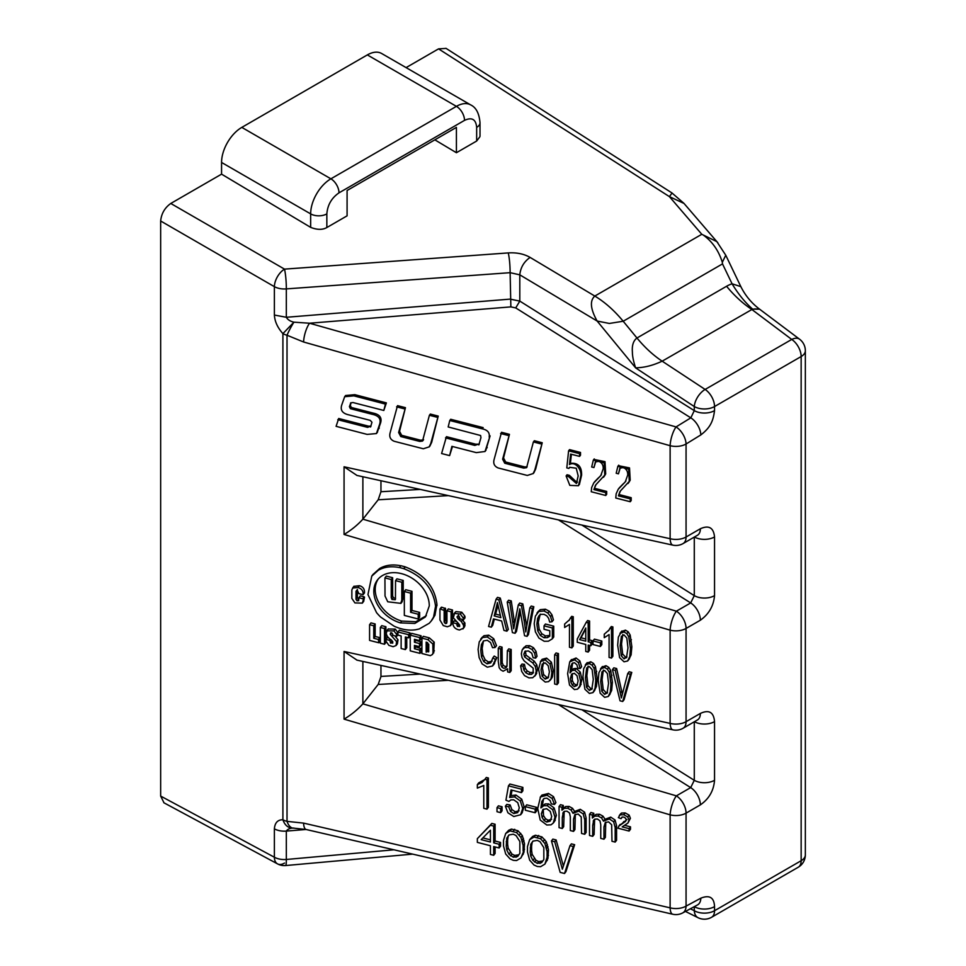 <?xml version="1.0" encoding="UTF-8"?>
<svg xmlns="http://www.w3.org/2000/svg" width="966" height="966" viewBox="0 0 966 966"><rect width="100%" height="100%" fill="white"/><g stroke="black" fill="none" stroke-linecap="round" stroke-linejoin="round"><path stroke-width="1.45" d="M434.845 139.841L456.411 152.725L456.411 127.391L347.084 190.507L347.084 215.841L326.846 227.529L326.846 213.884C327.559 204.949 331.616 197.933 338.994 192.85L464.513 120.376C471.891 116.946 475.936 119.289 476.661 127.391L476.661 141.036L479.836 136.81M429.278 637.862L423.337 636.316L421.937 638.128L421.913 653.511L430.317 655.66L432.575 654.393L432.997 652.557L432.828 644.008L427.974 639.697L421.937 638.128M429.339 637.862L434.229 642.185L433.698 653.004M458.162 623.215L459.659 625.074M455.119 612.359L455.928 611.599L461.76 612.227L464.851 616.127L465.008 617.89L463.475 619.737L459.804 618.795L459.611 617.371L457.969 616.054L456.99 616.948L457.969 616.054M458.391 615.137L459.538 617.141M462.424 619.46L465.008 623.589L464.308 627.139M455.723 621.295L454.177 620.897L452.776 622.708C452.982 626.813 455.228 629.24 459.526 629.977L463.294 628.262L465.008 625.449M452.499 609.981L448.345 608.918L446.956 610.729L451.098 611.792L452.499 609.981L452.474 621.645L451.726 623.927M446.956 610.729L446.944 622.007L446.582 623.396L445.314 623.553L444.167 622.08L444.167 610.403L440.448 609.051L441.848 607.24L445.567 608.592L445.555 620.269L446.944 621.814M415.851 645.747L415.851 646.93L421.418 648.766L421.405 651.567L420.005 653.378L419.57 650.058L414.45 648.741L414.45 645.397L419.498 646.689L419.498 643.549L420.898 641.738L415.851 640.446L414.45 642.257L419.498 643.549M421.067 635.761L411.637 633.334L410.236 635.145L419.667 637.572L421.067 635.761L421.067 638.852L419.667 640.663L414.45 639.323L414.45 642.257M415.851 639.685L415.851 640.446M420.898 641.738L420.898 644.877L419.498 646.689M373.118 574.372L379.674 568.479C385.627 565.05 392.655 564.144 400.757 565.75L399.526 567.537L403.583 568.588L405.261 566.909C424.207 574.239 434.772 586.724 436.946 604.39L434.954 615.245L432.309 619.58M404.983 566.776L400.914 565.726M391.846 632.923L392.921 635.35L396.724 636.328L396.434 634.094L393.862 630.919L387.04 630.858L386.279 633.261C386.629 635.918 388.356 638.188 391.459 640.06L392.655 643.199M394.877 635.857L398.016 639.818L397.376 643.851M388.924 637.971L387.33 637.56L385.929 639.383L386.05 641.303L388.912 645.397L393.09 646.677L396.048 645.566L396.628 641.629L390.24 634.348L390.675 632.742L392.739 634.058M391.218 639.866L392.788 641.69M388.525 629.023L395.263 629.107L397.944 632.694M375.158 623.964L375.158 636.473L379.795 637.657L380.193 640.965L378.793 642.776L378.394 639.468L373.757 638.285L373.757 625.775L375.158 623.964L370.98 622.889L369.58 624.7L373.757 625.775M357.396 589.477L357.384 597.531L358.881 599.186M353.882 586.386L359.388 585.698C363.035 586.676 364.725 589.079 364.472 592.883L363.083 594.694C363.457 591.083 361.767 588.692 357.988 587.509L352.735 588.016L351.853 589.912L351.853 598.389L354.933 602.917L362.359 603.122L364.134 596.807L360.342 595.841L358.954 597.652L358.603 600.731M364.496 597.121L363.675 601.299M551.453 840.915L554.726 841.76L562.357 869.207L569.988 845.673L573.249 846.518L564.53 873.493L560.171 872.383L551.453 840.915L552.854 839.104L556.126 839.937L563.383 866.043M569.988 845.673L571.377 843.861L574.649 844.707L565.931 871.682L564.53 873.493M548.495 849.79L547.094 851.601L544.921 843.584L540.562 838.73L534.017 837.051L529.658 839.659L532.689 836.411L535.418 835.24L541.962 836.918L546.321 841.772L548.495 849.79L547.951 858.363L544.921 864.099L547.094 857.204L548.495 855.393M524.514 843.632L523.125 845.443L520.94 837.425L516.581 832.571L510.048 830.893L505.689 833.501L508.72 830.241L511.437 829.082L517.981 830.76L522.34 835.614L524.514 843.632L523.97 852.193L520.94 857.941L524.514 849.223M493.698 855.284L490.426 854.451L490.426 845.745L477.349 842.376L477.349 838.657L491.827 823.418L495.099 824.252L495.099 841.036L500.545 842.437L500.545 846.168L499.144 847.979L493.698 846.578L493.698 855.284L495.099 853.473L495.099 846.94M624.616 825.326L630.484 826.836L629.095 828.647L622.201 826.884L627.96 823.02L629.023 820.122L627.743 816.934L623.807 814.736L620.136 814.845L618.349 817.634L621.041 818.649L621.995 817.103L623.758 817.079L625.582 818.178L626.222 819.905L625.557 821.402L618.82 826.147L626.958 819.591M620.595 813.879L621.536 813.034L625.207 812.925L629.144 815.123L630.412 818.311L627.96 823.02M630.484 826.836L630.484 829.251L629.095 831.062L617.974 828.2L618.82 826.147M593.752 820.037L592.713 825.338L592.713 836.327L589.501 835.493L589.501 814.326L590.902 812.515L593.776 813.251L593.776 816.198L596.143 814.338L599.512 814.253L602.953 816.125L605.018 819.132L603.472 821.148L601.552 817.936L598.123 816.065L594.742 816.149L592.375 818.033L592.375 815.062L593.776 813.251M593.909 816.016L592.375 818.033M604.873 819.337L610.717 817.127L615.052 820.001L616.574 825.749L616.574 840.287L615.173 842.098L611.985 841.277L611.659 824.771L608.604 821.873L605.284 822.501L603.967 826.92L603.967 839.212L605.368 837.401L605.767 822.151M594.621 819.228L594.114 834.515L592.713 836.327M563.323 812.213L562.272 817.514L562.272 828.502L559.06 827.669L559.06 806.501L560.461 804.69L563.335 805.427L563.335 808.373M563.48 808.192L561.934 810.208L561.934 807.238L563.335 805.427M563.335 808.397L565.702 806.513L569.083 806.429L572.512 808.3L574.577 811.307M574.432 811.512L580.288 809.303L584.611 812.177L586.133 817.924L586.133 832.463L584.732 834.274L581.544 833.453L581.218 816.946L578.175 814.048L574.842 814.676L573.538 819.096L573.538 831.388L574.927 829.577L575.325 814.326M564.18 811.404L563.673 826.691L562.272 828.502M543.508 798.918L542.3 806.127L545.138 803.917L548.652 803.869L554.11 807.926L556.38 815.316L554.387 821.571M542.409 805.958L540.9 807.938L541.805 801.406L544.196 798.411L546.901 798.158L550.101 800.524L551.32 803.893L554.508 804.437L552.141 798.496L547.094 795.26L540.513 796.914L537.712 808.506L540.236 820.049L546.792 825.012L550.994 824.831L553.216 823.092L554.979 817.139L552.709 809.737L547.251 805.68L543.737 805.729L540.9 807.938M540.513 796.914L541.902 795.103L548.495 793.436L553.53 796.672L555.909 802.625L554.508 804.437M525.323 806.622L526.724 804.811L536.589 807.347L536.589 810.957L535.188 812.768L525.323 810.232L525.323 806.622L535.188 809.158L536.589 807.347M508.466 785.841L521.471 789.186L522.872 787.375L509.867 784.03L508.466 785.841L505.93 800.198L508.949 801.418L510.905 799.884L513.707 799.812L517.74 802.625L519.297 807.866L517.691 812.635L513.767 813.577L510.459 811.355L508.732 806.767L505.363 806.212L506.764 804.4L510.133 804.944L511.859 809.544L515.156 811.766L519.092 810.824M522.872 787.375L522.872 790.804L521.471 792.615L511.038 789.934L509.625 797.421L511.026 795.61L515.965 795.042L521.737 799.184L524.103 806.61L522.038 812.937M512.04 790.188L511.026 795.61M497.007 807.636L498.408 805.825L502.066 806.767L502.066 810.848L500.666 812.66L497.007 811.718L497.007 807.636L500.666 808.578L502.066 806.767M477.349 784.658L482.058 782.448L484.92 779.272L486.985 779.803L486.985 809.146L483.773 808.313L483.773 785.455L477.349 788.135L477.349 784.658L478.75 782.846L484.787 779.514M484.92 779.272L486.309 777.461L488.385 777.992L488.385 807.335L486.985 809.146M627.731 673.556L630.387 674.244L631.776 672.433L629.132 671.744L627.731 673.556L621.38 697.935L615.245 670.356L612.444 669.631L613.833 667.82L616.646 668.544L622.309 693.878M631.776 672.433L624.096 699.674L622.696 701.485L630.387 674.244M601.915 667.12L606.008 665.683L608.773 667.361L610.741 670.597L612.408 682.262L611.683 690.388L609.57 694.723M586.676 663.207L590.769 661.77L593.535 663.437L595.503 666.673L597.157 678.337L596.445 686.464L594.332 690.811M572.645 663.026L571.413 671.068M571.957 670.126L573.538 668.677L576.183 668.4L580.276 672.107L581.979 679.364L580.155 686.21M571.123 660.068L576.062 657.991L579.841 660.901L581.629 666.697L580.228 668.508L578.453 662.712L574.661 659.802L569.723 661.879L567.622 673.652L569.517 685.039L574.432 689.579L577.596 689.132L579.781 686.089L580.578 681.175L578.875 673.918L574.782 670.211L572.15 670.489L570.025 672.879L570.701 666.298L572.5 663.147L574.516 662.712L576.919 664.874L577.837 668.17L580.228 668.508M554.641 654.779L556.042 652.956L558.457 653.584L558.457 682.805L557.056 684.616L554.641 684L554.641 654.779L557.056 655.395L558.457 653.584M542.155 659.319L540.755 661.13L538.557 669.281L540.392 677.963L545.222 682.056L548.652 681.634L551.043 678.627L551.876 672.396L550.016 664.028L545.222 659.923L540.368 661.601L542.155 659.319L546.623 658.112L551.405 662.217L553.276 670.585L552.443 676.816L551.381 678.7M520.602 665.852L521.676 671.394L524.502 675.584L528.97 677.89L532.737 677.721L535.321 675.174L536.215 671.008L535.393 666.649L532.87 663.026L524.61 656.94L523.85 654.151L524.924 651.338L528.366 650.927L531.771 653.221L533.147 657.761L535.635 658.124L534.657 653.27L532.097 649.538L528.257 647.498L524.659 647.57L522.195 649.864L521.35 653.765L522.038 657.592L524.127 660.853L533.184 668.158L533.16 673.048L531.469 674.401L528.849 674.389L525.83 672.771L523.85 669.981L523.053 666.166L520.602 665.852L522.002 664.04L524.453 664.354L525.25 668.17L527.231 670.959L530.249 672.577L533.474 672.336M523.97 647.389L522.195 649.864M523.596 648.053L526.059 645.759L529.658 645.674L533.498 647.727L536.058 651.458L537.024 656.3L535.635 658.124M525.419 651.012L526.011 655.129L534.27 661.215L536.794 664.837L537.615 669.197L535.901 674.642M507.078 669.728L507.633 668.798L503.129 671.225L500.774 669.909L499.156 667.699L498.275 661.456L498.275 648.331L499.663 646.52L502.079 647.148L502.223 662.712L503.189 665.188L505.013 666.455L507.041 666.154M506.389 667.289L505.641 667.965L506.981 666.057L507.379 650.673L508.78 648.862L511.195 649.49L511.195 670.658L509.794 672.469L507.633 671.913L507.633 668.798M492.841 657.858L490.788 662.893L487.093 663.823L483.761 661.589L481.491 656.856L480.766 650.154L481.382 644.708L483.507 640.917L487.299 640.277L490.559 642.571L492.539 647.715L495.099 647.486L492.298 640.482L487.347 636.98L482.589 637.524L479.257 641.835L478.098 649.49L479.124 657.58L482.143 663.944L487.311 667.18L492.491 666.021L495.437 659.5L492.841 657.858L494.23 656.047L496.826 657.689L493.892 664.21M481.817 637.717L483.99 635.713L488.748 635.169L493.698 638.671L496.5 645.662L495.099 647.486M483.447 640.965L482.167 648.343L482.891 655.045L485.161 659.778L488.494 662.012L492.189 661.082M621.355 631.583L625.449 630.146L628.214 631.824L630.182 635.06L631.849 646.725L631.124 654.851L629.011 659.186M608.52 630.846L609.932 628.335L611.49 628.733L611.49 658.075L609.075 657.448L609.075 634.59L604.257 637.681L604.257 634.203L609.196 629.88M609.932 628.335L611.333 626.523L612.879 626.922L612.879 656.252L611.49 658.075M593.015 640.941L594.416 639.13L601.818 641.038L601.818 644.648L600.417 646.459L593.015 644.551L593.015 640.941L600.417 642.849L601.818 641.038M588.173 652.074L585.77 651.458L585.77 644.467L577.257 642.269L577.257 638.985L586.205 622.346L587.606 620.534L589.574 621.041L589.574 639.975L592.218 640.663L592.218 643.948L590.83 645.759L588.173 645.083L588.173 652.074L589.574 650.263L589.574 645.445M569.095 620.426L570.326 618.143L571.884 618.554L571.884 647.884L569.469 647.268L569.469 624.41L564.651 627.489L564.651 624.024L569.578 619.689M570.326 618.143L571.727 616.332L573.273 616.731L573.273 646.073L571.884 647.884M538.943 615.801L537.627 618.494L536.879 624.181L537.772 630.943L540.405 635.543L544.075 637.753L547.36 637.645L549.799 636.196L549.799 630.75L544.027 629.264L544.027 625.847L545.428 624.024L553.735 626.149L553.735 636.992L552.347 638.804L552.347 627.96L553.735 626.149M538.086 611.623L540.236 609.655L545.416 609.196L549.256 611.224L551.948 614.774L553.446 619.93L552.045 621.742L550.56 616.586L547.855 613.036L544.015 611.007L538.835 611.466L535.393 616.091L534.198 623.734L535.393 631.836L538.956 638.091L544.22 641.279L548.386 641.207L552.347 638.804M540.248 614.11L538.267 622.37L539.173 629.132L541.805 633.732L545.476 635.942L549.799 635.399M518.295 604.897L521.435 605.706L522.823 603.883L519.696 603.086L518.295 604.897L513.683 628.842L509.867 602.724L507.21 602.047L508.611 600.236L511.268 600.912L514.6 623.481M522.823 603.883L526.699 626.113M525.637 619.399L524.236 621.21L525.77 631.945L529.827 607.856L531.215 606.044L533.824 606.72L528.45 634.553L527.05 636.365L532.435 608.532L533.824 606.72M520.312 611.84L516.46 631.474L515.059 633.285L519.805 608.809L524.55 635.725L527.05 636.365M498.891 599.91L496.089 599.186L497.49 597.374L500.279 598.087L508.309 629.373L506.909 631.184L498.891 599.91L500.279 598.087M494.338 619.109L492.708 625.364L491.308 627.175L493.469 618.88L501.668 620.993L503.962 630.424L506.909 631.184M618.373 465.672L629.518 467.906L630.194 480.174L629.023 482.167M620.498 490.849L618.421 495.848L619.979 491.501M618.421 495.848L630.255 498.891L631.196 497.683L619.351 494.628M631.196 497.683L631.196 500.533L630.255 501.74L615.765 498.021L616.163 493.795L618.228 489.255L625.425 481.636M619.254 487.902L622.575 484.461M620.232 467.906L618.457 473.823L619.894 468.208L623.312 467.544C626.415 468.933 627.888 471.444 627.719 475.079L625.292 481.829L621.645 485.669M593.861 459.418L605.006 461.639L605.694 473.908L604.511 475.912M595.986 484.582L593.909 489.581L595.479 485.234M593.909 489.581L605.754 492.624L606.684 491.416L594.839 488.373M606.684 491.416L606.684 494.278L605.754 495.486L591.252 491.754L591.651 487.54L593.716 483L600.912 475.381M594.754 481.636L598.063 478.194M595.72 461.651L593.945 467.556L595.394 461.953L598.799 461.277C601.915 462.678 603.376 465.189 603.207 468.812L600.78 475.574L597.133 479.414M571.401 454.286L570.399 463.354C578.054 462.581 581.798 466.506 581.617 475.139L579.407 484.352M569.409 475.369L567.042 474.753L566.112 475.96L569.819 485.379L578.441 485.729L580.687 476.347C582.184 470.816 575.821 460.685 569.457 464.561L570.628 454.08L579.576 456.387L580.506 455.179L580.506 452.45L569.529 449.625L568.6 450.832L566.8 467.906L568.877 468.438L569.626 467.315L576.243 468.208L578.175 475.888L576.424 483.483L568.479 476.576L569.409 475.369L577.052 482.565M509.444 434.338L503.552 457.981L505.677 462.026L504.747 463.233L502.622 459.188L509.444 434.338L501.523 432.297L494.037 459.78C493.107 463.656 494.471 466.373 498.142 467.955L527.315 475.453L533.111 473.569L534.741 470.237L542.228 442.754L534.331 440.725L533.389 441.933L526.603 467.677L523.705 468.112L524.647 466.904L505.677 462.026M524.635 466.904L527.134 466.807M542.228 442.754L535.671 469.029L534.089 472.314M452.486 446.509L449.613 455.602L451.895 446.352L476.31 452.631L485.017 451.496L490.1 435.883L485.826 450.216M445.507 437.876L474.765 445.398L475.695 444.191L446.437 436.668L441.595 453.537L449.613 455.602M475.695 444.191L479.257 444.143M449.782 420.488L482.227 428.832L483.157 427.624L450.711 419.28L449.782 420.488L448.176 426.96L480.597 435.509L480.959 437.646L478.822 444.94M405.454 407.664L399.562 431.295L401.687 435.34L400.745 436.547L398.632 432.502L405.454 407.664L397.521 405.635L390.047 433.094C389.117 436.97 390.481 439.687 394.152 441.269L423.313 448.767L429.121 446.884L430.751 443.551L438.226 416.092L430.329 414.064L429.399 415.271L422.516 441.076L419.703 441.426L420.645 440.218L401.687 435.34M420.645 440.218L423.241 439.844M438.226 416.092L431.681 442.343L430.087 445.628M351.056 402.713L350.344 405.466L351.346 407.483L350.416 408.69L349.414 406.674L350.827 402.81M350.416 408.69L372.212 414.293L373.142 413.086L351.346 407.483M373.142 413.086C379.71 414.438 382.186 417.747 380.556 423.011L377.199 432.539M337.774 419.703L367.599 427.37L368.541 426.163L338.704 418.495L336.096 426.332L367.14 434.398L376.438 433.565L379.626 424.231C381.256 418.978 378.793 415.658 372.212 414.293M368.541 426.163L370.98 426.163M344.826 396.543L345.574 395.517L354.824 394.659L353.894 395.867L344.681 396.7L341.747 405.008C340.08 410.236 342.532 413.545 349.088 414.933L370.207 420.355L371.97 422.251L370.546 427.008M353.894 395.867L385.434 404.09L386.376 402.882L354.824 394.659M386.376 402.882L383.816 410.465L352.916 402.52L350.561 402.967M306.162 829.504A14.321 4.987 -77 0 1 303.602 823.117L287.023 821.366L287.023 335.238A14.321 1.884 -60.9 0 1 293.918 322.173L282.905 333.632A14.321 8.259 -0 0 0 287.023 335.238L303.602 342A14.321 4.516 -74.2 0 1 309.531 323.224L676.055 426.924A14.321 4.516 105.8 0 0 670.126 445.7A14.321 8.259 0 0 0 686.065 443.998A14.321 7.994 -121.6 0 0 676.055 426.924L690.811 417.843L694.288 410.635A14.321 8.259 180 0 0 714.538 410.635L714.538 406.541L801.152 356.539L801.152 860.718A14.321 8.259 60 0 1 798.182 867.275L711.568 917.277A14.321 8.259 -120 0 0 714.538 910.721L714.538 906.627C714.14 897.511 709.563 894.685 700.833 898.175A14.321 8.537 61.7 0 1 697.537 904.913L682.745 912.894A14.321 8.537 -118.3 0 0 686.065 906.132A14.321 8.259 180 0 1 670.126 907.847A14.321 4.987 103 0 0 672.722 914.234L306.198 829.516L293.459 828.116A14.321 14.321 0 0 1 292.964 828.128M385.905 626.729L381.739 625.654L380.338 627.465L384.516 628.54L385.905 626.729L385.905 642.45L384.516 644.262L380.338 643.187L380.338 627.465M406.746 637.355L406.746 647.788L405.346 649.599L401.132 648.512L401.132 635.93L397.944 635.109L397.944 631.981L408.654 634.734L410.055 632.923L399.344 630.17L397.944 631.981M410.055 632.923L410.055 636.026L408.654 637.85L405.346 636.992L405.346 649.599M429.375 637.886L427.974 639.697M465.008 616.755L463.608 618.566L460.359 614.038L454.527 613.41L453.332 617.817L458.621 623.674L459.538 626.56M459.695 626.234L457.473 626.487L456.761 623.734L457.51 622.768M455.928 611.599L453.839 614.026M463.608 618.566L463.608 619.701M465.008 623.589L463.608 625.4L461.362 621.549L458.101 618.928L456.99 616.948L457.679 616.054M463.608 625.4L463.608 627.26M462.907 628.951L464.682 626.451M452.776 622.708L456.761 623.734M439.941 609.389L439.953 620.015L443.297 625.606L447.294 626.765L450.361 625.666L451.086 623.456L451.098 611.792M420.005 653.378L410.236 650.867L410.236 635.145M419.667 637.572L419.667 640.663M415.851 646.93L414.45 648.741M399.526 567.537L399.356 567.561C391.254 565.955 384.226 566.861 378.274 570.29L371.765 576.122L367.961 594.597L376.547 612.637A47.612 35.513 -142.4 0 0 380.652 617.069L394.188 626.234C401.735 629.603 408.944 630.762 415.803 629.723L419.184 628.987L429.242 623.263L431.15 621.102L433.565 617.057L435.557 606.201C433.299 588.584 422.734 576.098 403.873 568.72L403.583 568.588M385.929 639.383L389.878 640.386L390.638 639.407M392.824 642.825L390.578 643.127L389.878 640.386M397.944 634.747L396.724 636.328M378.793 642.776L369.58 640.41L369.58 624.7M375.158 636.473L373.757 638.285M358.772 600.321L357.106 600.864L355.995 599.343L356.007 591.301L357.251 590.166L358.869 593.619L363.083 594.694M356.889 590.154L356.007 591.301L357.251 590.166M358.954 597.652L363.095 598.932M554.726 841.76L556.126 839.937M573.249 846.518L574.649 844.707M529.658 839.659L527.484 846.566L527.484 852.157L529.658 860.175L534.017 865.029L537.289 866.49L540.562 866.707L544.921 864.099M531.3 838.222L532.689 836.411M534.017 837.051L535.418 835.24M537.289 837.268L538.69 835.457M540.562 838.73L541.962 836.918M543.278 841.301L544.679 839.49M544.921 843.584L546.321 841.772M546.007 846.349L547.408 844.538M546.551 848.353L547.951 846.542M547.094 851.601L547.094 857.204M546.551 860.175L547.951 858.363M546.007 861.901L547.408 860.078M505.689 833.501L503.503 840.396L503.503 845.999L505.689 854.016L510.048 858.871L513.308 860.332L516.581 860.549L520.94 857.941M507.319 832.052L508.72 830.241M510.048 830.893L511.437 829.082M513.308 831.11L514.709 829.299M516.581 832.571L517.981 830.76M519.31 835.131L520.71 833.32M520.94 837.425L522.34 835.614M522.026 840.191L523.427 838.379M522.582 842.195L523.97 840.384M523.125 845.443L523.125 851.034M522.582 854.004L523.97 852.193M522.026 855.731L523.427 853.92M477.349 838.657L490.426 825.23L493.698 826.063L493.698 842.859L495.099 841.036M493.698 826.063L495.099 824.252M493.698 842.859L499.144 844.26L500.545 842.437M499.144 844.26L499.144 847.979M490.426 825.23L491.827 823.418M621.041 818.649L622.333 816.97M629.095 828.647L629.095 831.062M589.501 814.326L592.375 815.062M615.173 842.098L615.173 827.56L613.651 821.812L609.317 818.939L603.472 821.148M603.967 839.212L600.755 838.391L600.755 824.638L599.971 820.846L597.399 818.987L594.887 819.144L593.221 821.04L594.549 819.337M559.06 806.501L561.934 807.238M584.732 834.274L584.732 819.736L583.21 813.988L578.888 811.126L573.031 813.324L571.123 810.112L567.682 808.24L564.301 808.325L561.934 810.208M573.538 831.388L570.326 830.567L570.326 816.813L569.529 813.022L566.97 811.162L564.458 811.319L562.792 813.215L564.108 811.512M535.188 809.158L535.188 812.768M510.133 804.944L508.732 806.767M521.471 789.186L521.471 792.615M505.363 806.212L507.923 812.792L513.767 816.524L520.638 814.749L522.703 808.421L520.348 800.995L514.564 796.865L509.625 797.421M520.638 814.749L522.316 812.587M500.666 808.578L500.666 812.66M486.985 779.803L488.385 777.992M615.245 670.356L616.646 668.544M622.696 701.485L620.039 700.809L612.444 669.631M602.446 666.492L598.92 672.638L598.22 680.788L600.152 693.165L604.607 697.331L608.169 696.534L610.295 692.199L611.007 684.073L609.341 672.408L607.385 669.172L604.607 667.494L600.514 668.931M608.169 696.534L608.689 695.918M587.207 662.579L583.681 668.713L582.969 676.864L584.913 689.253L589.369 693.419L592.931 692.622L595.056 688.275L595.768 680.149L594.102 668.484L592.134 665.248L589.369 663.582L585.275 665.019M592.931 692.622L593.45 692.006M571.848 663.847L572.5 663.147M557.056 655.395L557.056 684.616M524.453 664.354L523.053 666.166M498.275 648.331L500.678 648.959L502.079 647.148M500.678 648.959L500.823 664.523L502.223 662.712M506.896 666.347L505.641 667.965L503.612 668.267L501.789 666.999L500.823 664.523M507.379 650.673L509.794 651.301L511.195 649.49M509.794 651.301L509.794 672.469M492.491 666.021L493.276 665.115M496.826 657.689L495.437 659.5M621.887 630.955L618.361 637.089L617.66 645.24L619.592 657.629L624.048 661.795L627.61 660.998L629.735 656.663L630.448 648.536L628.781 636.872L626.825 633.636L624.048 631.957L619.955 633.394M627.61 660.998L628.129 660.382M609.16 629.929L604.257 634.203M611.49 628.733L612.879 626.922M600.417 642.849L600.417 646.459M586.205 622.346L588.173 622.853L589.574 621.041M588.173 622.853L588.173 641.798L589.574 639.975M588.173 641.798L590.83 642.475L592.218 640.663M590.83 642.475L590.83 645.759M569.542 619.737L564.651 624.024M571.884 618.554L573.273 616.731M544.027 625.847L552.347 627.96M539.052 615.656L540.948 614.34L544.027 614.316L546.732 615.801L548.603 618.312L549.702 622.092L552.045 621.742M509.867 602.724L511.268 600.912M524.236 621.21L521.435 605.706M529.827 607.856L532.435 608.532M515.059 633.285L512.415 632.609L507.21 602.047M491.308 627.175L488.555 626.475L496.089 599.186M620.341 491.054L629.264 481.382L628.673 469.198L617.854 466.337L616.187 473.255L618.457 473.823M630.255 498.891L630.255 501.74M622.104 485.21L623.034 484.002M595.829 484.799L604.764 475.115L604.173 462.943L593.341 460.082L591.675 467.001L593.945 467.556M605.754 492.624L605.754 495.486M597.592 478.955L598.534 477.747M570.399 463.354L569.457 464.561M566.112 475.96L568.479 476.576M569.807 467.23L568.877 468.438M568.6 450.832L579.576 453.658L580.506 452.45M579.576 453.658L579.576 456.387M504.759 463.245L523.705 468.112M533.389 441.933L541.298 443.974M535.671 469.029L534.741 470.237M500.593 433.505L508.514 435.545M479.317 443.913L474.765 445.398M489.17 437.091C489.919 432.696 487.601 429.942 482.227 428.832M400.745 436.547L419.703 441.426M429.399 415.271L437.296 417.3M431.681 442.343L430.751 443.551M396.591 406.843L404.512 408.872M350.344 405.466L349.414 406.674M371.004 426.091L367.599 427.37M383.816 410.465L385.434 404.09M683.143 543.532A14.321 8.271 -120 0 0 686.065 537.011A14.321 8.259 180 0 1 670.126 538.714A14.321 5.084 102.4 0 0 672.855 545.138L356.756 475.405M515.723 307.925L519.805 301.102L510.12 299.122L286.322 317.283C287.747 319.722 290.283 321.352 293.918 322.173L309.531 323.224L510.869 306.886L515.723 307.925L690.811 417.843A14.321 7.994 58.4 0 1 700.833 434.917C710.626 427.395 713.186 420.85 714.538 410.635M241.814 127.391L367.334 54.917L456.411 106.357L330.891 178.819L241.814 127.391A28.63 16.531 -60 0 0 221.564 162.457L221.564 174.146L170.777 203.464C164.751 207.787 161.382 213.619 160.658 220.997L160.658 796.081L274.38 857.228A14.321 8.259 118.3 0 0 277.556 863.894A14.321 14.321 0 0 0 285.61 865.548A14.321 1.534 -95.1 0 0 286.322 859.474A14.321 8.259 180 0 1 274.38 857.228L274.38 828.84C274.887 822.73 277.725 819.711 282.905 819.76A14.321 8.259 -0 0 0 287.023 821.366A14.321 7.136 87.6 0 0 293.41 828.116M356.768 659.983L344.065 651.458L344.065 719.139L670.126 814.833A14.321 8.259 0 0 0 686.065 813.13A14.321 8.259 -120 0 0 676.381 795.863A14.321 4.407 106.4 0 0 670.126 814.833L670.126 907.847L303.602 823.117M344.065 719.139C351.165 714.9 357.432 709.805 362.878 703.852L378.177 684.459L380.954 676.623L380.954 665.417M683.143 728.219A14.321 8.271 -120 0 0 686.065 721.687A14.321 8.259 180 0 1 670.126 723.389A14.321 5.084 102.4 0 0 672.855 729.825L356.756 660.08M356.768 475.308L344.065 466.783L344.065 534.464L670.126 630.158A14.321 8.259 0 0 0 686.065 628.443A14.321 8.259 -120 0 0 676.381 611.176A14.321 4.407 106.4 0 0 670.126 630.158L670.126 723.389L344.065 651.458M344.065 534.464C351.165 530.225 357.432 525.13 362.878 519.177L378.177 499.784L380.954 491.742L420.234 489.412M384.516 628.54L384.516 644.262M408.654 634.734L408.654 637.85M428.771 651.193L426.163 652.11L426.163 642.076L428.771 644.274L428.65 651.905M429.29 605.887L425.39 616.96L414.825 623.456L400.347 622.877A30.357 22.641 37.6 0 1 377.501 579.902A30.357 22.641 37.6 0 1 421.864 586.797C426.791 592.895 429.266 599.246 429.29 605.887M530.201 852.241L530.745 844.296L532.93 841.12L537.289 840.384L540.018 841.7L543.834 847.653L543.834 859.474L541.648 862.638L537.289 863.387L532.93 860.404L530.745 856.105L530.201 852.241L531.602 850.43L532.145 854.294L535.961 860.247L538.69 861.575L542.82 860.947M506.232 846.071L506.776 838.138L508.949 834.962L513.308 834.213L516.037 835.542L519.853 841.495L519.853 853.304L517.667 856.48L513.308 857.216L508.949 854.234L506.776 849.947L506.232 846.071L507.633 844.26L508.176 848.136L511.992 854.089L514.709 855.405L518.839 854.777M481.165 839.635L490.426 842.014L490.426 830.205L481.165 839.635M546.611 808.687L550.246 811.38L551.695 816.512L550.234 821.112L546.732 822.054L544.075 820.496L542.095 817.393L541.395 813.662L542.916 809.484L546.611 808.687M607.397 692.707L604.607 694.385L601.818 691.294L600.695 681.416L601.939 671.877L604.583 670.464L607.385 673.556L608.532 683.433L607.034 693.322M592.158 688.794L589.369 690.473L586.567 687.381L585.444 677.504L586.7 667.965L589.345 666.54L592.146 669.643L593.293 679.521L591.796 689.398M574.299 673.266L577.028 675.717L578.115 680.764L577.016 685.462L574.396 686.621L572.403 685.232L570.918 682.262L570.399 678.579L571.534 674.292L574.299 673.266M545.222 662.893L548.193 665.695L549.4 671.938L548.205 677.83L545.222 679.098L542.228 676.321L541.032 669.909L542.228 664.137L545.222 662.893M626.837 657.17L624.048 658.848L621.259 655.757L620.136 645.88L621.38 636.34L624.024 634.928L626.825 638.019L627.972 647.896L626.475 657.786M585.77 641.17L585.77 627.997L579.624 639.601L585.77 641.17M497.43 602.603L500.871 617.636L494.218 615.922L497.43 602.603M700.833 434.917L686.065 443.998L686.065 537.011L700.362 528.752C708.863 524.936 713.584 527.665 714.538 536.951A14.321 8.259 0 0 1 694.421 537.024M558.42 519.889L690.678 602.929L694.288 595.636A14.321 8.259 180 0 0 714.538 595.636C713.596 605.984 708.875 614.171 700.362 620.196L686.065 628.443L686.065 721.687L700.362 713.427A14.321 8.259 60 0 1 697.428 719.972M714.538 721.638C713.705 712.171 708.984 709.43 700.374 713.427M700.833 898.175L686.065 906.132L686.065 813.13L700.362 804.871C708.984 798.918 713.705 790.731 714.538 780.299A14.321 8.259 180 0 1 694.288 780.311L690.678 787.604L676.381 795.863L362.878 703.852L362.878 661.432M274.38 315.049L286.322 317.283L286.322 288.894A14.321 1.715 -94.1 0 0 284.511 269.128A14.321 7.97 120 0 0 274.38 286.661L274.38 315.049C274.755 321.485 277.592 327.679 282.905 333.632L282.905 819.76C284.958 825.676 288.629 828.442 293.918 828.067C290.283 827.995 287.747 828.997 286.322 831.086L306.053 829.48M380.954 480.742L380.954 491.742M427.564 642.511L427.564 650.299L426.163 652.11M427.564 650.299L428.771 650.577M400.359 622.877L401.747 621.066L415.827 621.73L426.332 615.692M378.237 579.02A30.357 22.641 -142.4 0 0 401.53 621.017M540.018 863.459L541.407 861.648M537.289 863.387L538.69 861.575M534.56 862.058L535.961 860.247M532.93 860.404L534.331 858.593M530.745 856.105L532.145 854.294M530.201 847.882L531.602 846.071L531.602 850.43M530.745 844.296L532.145 842.485L531.602 846.071M533.16 841.012L532.145 842.485M516.037 857.301L517.438 855.49M513.308 857.216L514.709 855.405M510.591 855.9L511.992 854.089M508.949 854.234L510.35 852.423M506.776 849.947L508.176 848.136M506.232 841.724L507.633 839.913L507.633 844.26M506.776 838.138L508.176 836.327L507.633 839.913M509.191 834.841L508.176 836.327M482.867 837.896L490.426 839.84M543.242 809.206L543.496 815.582L545.476 818.685L548.133 820.243L551.634 819.301M603.339 670.066L602.084 679.605L603.207 689.482L606.008 692.574L607.517 692.38M588.089 666.154L586.845 675.693L587.968 685.57L590.769 688.661L592.279 688.468M572.319 673.568L572.307 680.45L573.792 683.421L575.796 684.809L577.475 684.592M543.629 662.326L542.433 668.098L543.616 674.51L546.623 677.287L548.616 677.021M622.78 634.529L621.524 644.068L622.647 653.946L625.449 657.037L626.958 656.844M579.624 639.601L581.025 637.777L585.77 638.997M585.77 628.83L581.025 637.777M494.218 615.922L495.606 614.11L500.316 615.318M497.973 605.296L495.606 614.11M694.421 721.711A14.321 8.259 0 0 0 714.538 721.626L714.538 780.311M797.976 867.383A14.321 14.321 0 0 0 805.342 854.874A14.321 8.259 180 0 1 801.152 860.718L714.538 910.721A14.321 8.259 180 0 1 694.288 910.721L694.288 906.663A14.321 8.259 0 0 0 714.538 906.627M754.591 308.927C761.8 309.18 761.136 309.241 752.599 309.108L662.169 361.175A85.889 49.592 60 0 1 636.968 338.003L726.577 286.262A85.889 49.592 -120 0 0 751.79 309.434L791.734 339.44A14.321 8.259 60 0 1 801.152 356.539A14.321 8.259 -0 0 0 805.342 350.694A14.321 14.321 0 0 0 799.619 339.247L799.619 339.247A14.321 8.223 126.9 0 0 791.734 339.44L705.12 389.443A14.321 7.668 123.3 0 0 694.288 406.541A14.321 8.259 0 0 0 714.538 406.541A14.321 8.259 -120 0 0 705.12 389.443L662.169 361.175C654.296 364.822 646.906 366.947 639.999 367.563L635.664 367.913C633.479 361.513 632.392 356.261 632.404 352.167C631.836 345.393 633.358 340.672 636.968 338.003L623.191 321.243C614.352 310.533 604.897 302.141 594.815 296.067C588.258 301.899 592.46 312.622 597.133 321.038L609.341 323.453L623.191 321.243L722.508 263.899L722.314 262.293L725.72 255.326M160.658 796.081L163.858 802.517M367.334 54.917A28.63 16.531 -60 0 1 381.655 53.504L470.732 104.932A28.63 16.531 120 0 0 456.411 106.357A11.447 6.617 60 0 1 464.513 120.376M406.082 67.62L438.552 48.868L446.038 48.409M163.822 802.734L277.556 863.894A14.321 8.259 118.3 0 0 284.511 863.073M392.631 577.716L386.328 576.098L384.939 577.909L391.23 579.528L392.631 577.716L392.643 595.841L393.331 597.652L395.529 598.449M403.233 580.445L396.929 578.827L395.541 580.638L401.832 582.256L403.233 580.445L403.208 598.365L402.085 601.48M411.987 591.325L405.732 589.707L404.331 591.518L410.598 593.136L411.987 591.325L411.987 610.452L410.598 612.263L418.23 614.231L419.63 612.42L411.987 610.452M419.63 612.42L419.63 617.189L418.23 619.001L404.331 615.427L404.331 591.518M170.777 203.464L284.511 269.128L508.297 252.911C516.713 252.404 523.983 253.913 530.105 257.415C523.995 261.677 520.565 267.485 519.805 274.839L519.805 301.102L694.288 410.635L694.288 406.541L635.664 367.913L597.133 321.038L519.805 274.839L510.12 272.678L286.322 288.894A14.321 8.259 0 0 1 274.38 286.661L160.658 220.997M508.297 252.911C509.48 258.622 510.084 265.215 510.12 272.678L510.869 306.886M476.661 141.036L456.411 152.725M221.564 174.146L310.654 227.372C317.186 229.92 322.584 229.98 326.846 227.529M671.938 193.176L669.414 196.629L438.552 48.868M401.832 582.256L401.82 600.176L400.685 603.339L387.74 601.782L385.023 596.01L384.939 577.909M395.239 599.729L391.942 599.463L391.242 597.652L391.23 579.528M395.444 599.306L395.541 580.638M410.598 593.136L410.598 612.263M418.23 614.231L418.23 619.001M717.919 242.913L716.869 241.633L703.248 235.016C712.316 241.536 718.668 250.629 722.314 262.293M703.248 235.016L701.799 234.291L594.815 296.067L530.105 257.415M683.831 203.367L669.414 196.629L701.799 234.291M752.599 309.108A85.889 45.583 71.1 0 1 732.059 283.787L722.508 263.899M740.85 286.636L732.059 283.787A42.323 33.218 -146.4 0 0 726.577 286.262M393.959 849.802L286.322 859.474L286.322 831.086A14.321 8.259 0 0 1 274.38 828.84M303.602 342L670.126 445.7L670.126 538.714L344.065 466.783M434.229 642.185L432.828 644.008M434.386 650.746L432.997 652.557M457.473 626.487L458.874 624.676M461.76 612.227L460.359 614.038M464.851 616.127L463.451 617.938M459.502 617.117L458.101 618.928M462.762 619.737L461.362 621.549M464.731 622.527L463.33 624.338M458.113 623.263L456.761 625.026M451.086 623.456L452.474 621.645M443.72 609.884L445.109 608.073M444.167 610.403L445.567 608.592M444.167 622.08L445.555 620.269M446.703 621.742L445.314 623.553M420.017 650.577L421.418 648.766M419.57 650.058L420.959 648.246M403.873 568.72L405.261 566.909M436.946 604.39L435.557 606.201M435.63 607.312L437.018 605.489M434.954 615.245L433.565 617.057M379.674 568.479L378.274 570.29M400.757 565.75L399.356 567.561M391.447 632.778L390.24 634.348M398.016 639.818L396.628 641.629M391.979 641.315L390.578 643.127M395.263 629.107L393.862 630.919M397.823 632.283L396.434 634.094M378.805 639.939L380.206 638.128M378.394 639.468L379.795 637.657M355.995 599.343L357.384 597.531M358.507 599.053L357.106 600.864M364.134 596.807L362.733 598.618M359.388 585.698L357.988 587.509M622.502 823.31L623.903 821.498M620.136 814.845L621.536 813.034M623.807 814.736L625.207 812.925M627.743 816.934L629.144 815.123M629.023 820.122L630.412 818.311M594.742 816.149L596.143 814.338M598.123 816.065L599.512 814.253M601.552 817.936L602.953 816.125M609.317 818.939L610.717 817.127M613.651 821.812L615.052 820.001M615.173 827.56L616.574 825.749M603.967 826.92L605.368 825.109M592.713 825.338L594.114 823.527M564.301 808.325L565.702 806.513M567.682 808.24L569.083 806.429M571.123 810.112L572.512 808.3M578.888 811.126L580.288 809.303M583.21 813.988L584.611 812.177M584.732 819.736L586.133 817.924M573.538 819.096L574.927 817.284M562.272 817.514L563.673 815.702M541.805 801.406L543.206 799.594M543.737 805.729L545.138 803.917M547.251 805.68L548.652 803.869M552.709 809.737L554.11 807.926M554.979 817.139L556.38 815.316M553.904 821.981L555.305 820.17M547.094 795.26L548.495 793.436M552.141 798.496L553.53 796.672M510.459 811.355L511.859 809.544M513.767 813.577L515.156 811.766M514.564 796.865L515.965 795.042M520.348 800.995L521.737 799.184M522.703 808.421L524.103 806.61M482.058 782.448L483.459 780.637M621.742 691.076L620.341 692.888M604.607 667.494L606.008 665.683M607.385 669.172L608.773 667.361M609.341 672.408L610.741 670.597M610.56 677.057L611.961 675.246M611.007 684.073L612.408 682.262M610.295 692.199L611.683 690.388M589.369 663.582L590.769 661.77M592.134 665.248L593.535 663.437M594.102 668.484L595.503 666.673M595.322 673.145L596.722 671.334M595.768 680.149L597.157 678.337M595.056 688.275L596.445 686.464M570.701 666.298L572.101 664.475M572.15 670.489L573.538 668.677M574.782 670.211L576.183 668.4M578.875 673.918L580.276 672.107M580.578 681.175L581.979 679.364M579.781 686.089L581.17 684.278M574.661 659.802L576.062 657.991M578.453 662.712L579.841 660.901M545.222 659.923L546.623 658.112M550.016 664.028L551.405 662.217M551.876 672.396L553.276 670.585M551.043 678.627L552.443 676.816M523.85 669.981L525.25 668.17M525.83 672.771L527.231 670.959M528.849 674.389L530.249 672.577M531.469 674.401L532.87 672.59M524.659 647.57L526.059 645.759M528.257 647.498L529.658 645.674M532.097 649.538L533.498 647.727M534.657 653.27L536.058 651.458M523.85 654.151L525.25 652.34M524.61 656.94L526.011 655.129M528.523 660.044L529.923 658.232M532.87 663.026L534.27 661.215M535.393 666.649L536.794 664.837M536.215 671.008L537.615 669.197M535.321 675.174L536.722 673.362M502.079 658.884L500.678 660.696M501.789 666.999L503.189 665.188M482.589 637.524L483.99 635.713M487.347 636.98L488.748 635.169M492.298 640.482L493.698 638.671M481.382 644.708L482.771 642.897M480.766 650.154L482.167 648.343M481.491 656.856L482.891 655.045M483.761 661.589L485.161 659.778M487.093 663.823L488.494 662.012M624.048 631.957L625.449 630.146M626.825 633.636L628.214 631.824M628.781 636.872L630.182 635.06M630.001 641.521L631.402 639.709M630.448 648.536L631.849 646.725M629.735 656.663L631.124 654.851M538.835 611.466L540.236 609.655M544.015 611.007L545.416 609.196M547.855 613.036L549.256 611.224M550.56 616.586L551.948 614.774M537.627 618.494L539.028 616.682M536.879 624.181L538.267 622.37M537.772 630.943L539.173 629.132M540.405 635.543L541.805 633.732M544.075 637.753L545.476 635.942M547.36 637.645L548.76 635.833M514.25 620.836L512.849 622.647M519.225 612.094L520.155 610.886M629.264 481.382L630.194 480.174M622.358 484.98L623.287 483.773M604.764 475.115L605.694 473.908M597.845 478.725L598.775 477.518M580.687 476.347L581.617 475.139M503.552 457.981L502.622 459.188M514.226 465.684L515.156 464.477M487.202 447.524L486.272 448.731M399.562 431.295L398.632 432.502M410.236 438.999L411.166 437.791M379.626 424.231L380.556 423.011M379.288 428.059L378.358 429.266M362.878 476.757L362.878 519.177L676.381 611.176L690.678 602.929A14.321 8.259 60 0 1 700.362 620.196M714.538 595.636L714.538 536.951M448.369 680.293L378.189 684.471M558.42 704.576L690.678 787.604A14.321 8.259 60 0 1 700.362 804.871M448.369 495.618L378.189 499.796M546.732 822.054L548.133 820.243M544.075 820.496L545.476 818.685M542.095 817.393L543.496 815.582M541.395 813.662L542.795 811.851M604.607 694.385L606.008 692.574M601.818 691.294L603.207 689.482M600.695 681.416L602.084 679.605M589.369 690.473L590.769 688.661M586.567 687.381L587.968 685.57M585.444 677.504L586.845 675.693M574.396 686.621L575.796 684.809M572.403 685.232L573.792 683.421M570.918 682.262L572.307 680.45M570.399 678.579L571.787 676.768M545.222 679.098L546.623 677.287M542.228 676.321L543.616 674.51M624.048 658.848L625.449 657.037M621.259 655.757L622.647 653.946M620.136 645.88L621.524 644.068M496.367 607.904L497.768 606.093M700.362 528.752A14.321 8.259 60 0 1 697.428 535.285M694.288 537.096L694.288 595.636L581.894 525.069M694.288 721.783L694.288 780.311L581.894 709.756M380.954 676.429L420.234 674.087M690.364 908.777L694.288 910.721A14.321 8.827 116.4 0 0 698.044 917.7A14.321 14.321 0 0 0 711.568 917.277M221.564 162.457L310.654 213.884L310.654 227.372M338.994 192.85A11.447 6.617 -120 0 0 330.891 178.819A28.63 16.531 120 0 0 310.654 213.884A11.447 6.617 0 0 0 326.846 213.884M391.242 597.652L392.643 595.841M391.942 599.463L393.331 597.652M403.208 598.365L401.82 600.176M476.661 127.391A11.447 6.617 0 0 0 480.005 122.718L480.005 136.278M453.766 614.11L455.167 612.299M464.284 627.163L462.883 628.975M451.822 623.867L450.434 625.678M441.377 607.203L439.977 609.015M432.514 619.315L431.126 621.126M373.19 574.215L371.789 576.038M397.424 643.779L396.036 645.59M388.332 628.878L386.931 630.689M362.395 603.013L363.796 601.202M354.027 586.205L352.638 588.016M619.23 815.63L620.631 813.819M618.771 826.196L620.172 824.384M573.2 813.094L574.601 811.283M553.192 823.129L554.593 821.317M540.199 797.276L541.6 795.465M600.55 668.87L601.951 667.059M608.665 695.979L610.053 694.168M585.311 664.958L586.7 663.147M593.426 692.067L594.815 690.255M570.749 671.696L572.15 669.885M578.719 688.082L580.107 686.271M570.085 661.36L571.486 659.549M550.089 680.378L551.477 678.567M534.669 676.224L536.07 674.413M493.24 665.212L494.628 663.388M480.657 639.214L482.058 637.403M619.991 633.334L621.392 631.523M628.105 660.442L629.506 658.631M536.927 613.144L538.316 611.333M617.817 466.385L618.747 465.177M627.985 483.531L628.914 482.324M618.421 488.989L619.351 487.782M625.014 482.131L625.944 480.923M619.701 468.522L620.631 467.315M593.317 460.13L594.247 458.922M603.472 477.276L604.402 476.069M593.909 482.734L594.839 481.527M600.502 475.876L601.432 474.668M595.189 462.267L596.119 461.06M578.586 485.439L579.528 484.232M576.509 483.254L577.439 482.046M533.196 473.618L534.126 472.41M485.077 451.376L486.007 450.168M422.661 440.894L423.591 439.687M429.206 446.932L430.136 445.712M376.583 433.323L377.513 432.116M344.536 396.941L345.466 395.734M672.855 545.138A14.321 14.321 0 0 0 683.216 543.496M672.722 914.234A14.321 14.321 0 0 0 682.745 912.894M672.855 729.825A14.321 14.321 0 0 0 683.216 728.171M683.107 543.556L697.609 535.176M697.609 719.863L683.107 728.243M805.342 854.874L805.342 350.694M672.046 193.007L445.942 48.3M412.687 854.125L285.61 865.548M402.254 601.601L400.866 603.412M698.044 917.7L685.437 911.433M799.619 339.247L759.481 309.096C751.379 302.974 745.076 295.306 740.572 286.069L725.78 255.266L716.857 241.633M716.869 241.645L683.904 203.319M470.732 104.932C476.117 107.48 479.208 113.408 480.005 122.718M671.974 192.971L683.892 203.307"/></g></svg>
